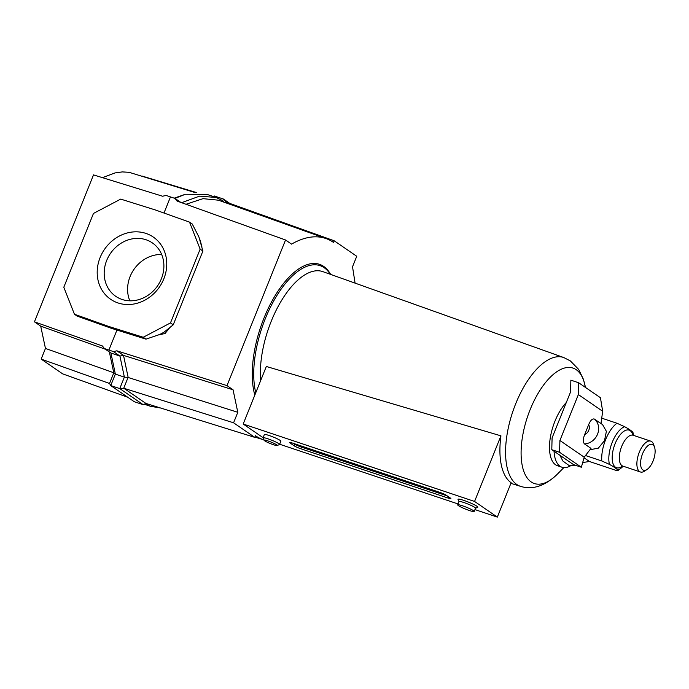 <?xml version="1.0" encoding="UTF-8"?>
<svg xmlns="http://www.w3.org/2000/svg" width="689" height="689" viewBox="0 0 689 689"><rect width="100%" height="100%" fill="white"/><g stroke="black" fill="none" stroke-linecap="round" stroke-linejoin="round"><path stroke-width="1.03" d="M116.854 350.813L123.52 355.386L119.929 356.058L113.444 351.597L116.854 350.813L227 385.616L285.539 239.996L291.55 244.13A146.257 66.566 -71.5 0 1 326.155 238.609A146.257 66.566 -71.5 0 1 333.373 242.313A146.257 66.566 -71.5 0 1 333.51 242.407L334.165 240.762L356.747 256.282L352.527 266.781L355.085 283.127M146.042 239.755A32.383 28.594 124.5 0 1 152.381 242.916A32.383 28.594 124.5 0 1 159.693 282.369A32.383 28.594 124.5 0 1 122.039 299.448A32.383 28.594 124.5 0 1 115.7 296.287A32.383 28.594 124.5 0 1 108.388 256.833A32.383 28.594 124.5 0 1 146.042 239.755M145.947 233.416A37.723 33.305 124.5 0 1 163.827 278.838A37.723 33.305 124.5 0 1 118 302.945A37.723 33.305 124.5 0 1 100.12 257.522A37.723 33.305 124.5 0 1 145.947 233.416M116.949 330.048L108.896 350.064L104.427 348.582L102.42 345.973L34.45 321.832L93.515 174.894L162.613 196.236L166.006 195.418L175.015 198.432L177.056 201.059L285.539 239.996M180.785 202.394L175.015 198.432M170.476 196.899L163.991 213.03M200.12 240.065L201.868 246.696M169.899 327.482L165.059 333.51L158.117 335.018M113.444 351.597L108.896 350.064M34.45 321.832L40.711 326.138L45.457 348.436L41.168 359.098L109.525 383.463L113.823 372.775L115.356 374.11L124.373 377.124L119.929 356.058L110.92 353.035L104.427 348.582M45.457 348.436L113.823 372.775M41.168 359.098L62.647 373.86L127.732 397.234M110.92 353.035L115.356 374.11L110.748 385.573L134.2 401.678L143.209 404.701L145.887 403.409L123.874 388.277L119.765 388.587L110.748 385.573L109.525 383.463M143.209 404.701L119.765 388.587L124.373 377.124L128.171 377.486L237.8 412.298L233.054 389.785L227 385.616M128.033 377.529L123.727 388.226L233.58 422.796L237.8 412.298M145.87 403.409L254.784 437.36L233.58 422.796M254.904 437.076L263.878 439.883A146.257 66.566 -71.5 0 1 255.447 435.724L254.784 437.36M128.171 377.486L123.52 355.386L233.054 389.785M129.825 300.809A32.383 28.594 124.5 0 1 133.881 269.494A32.383 28.594 124.5 0 1 161.665 254.482M189.518 222.134L192.274 224.028L198.932 237.033L202.902 251.029L200.146 249.134L189.518 222.134L155.378 209.964L120.713 199.104L93.471 213.435L63.81 287.227L74.429 314.227L77.185 316.122L111.325 328.291L108.569 326.397L74.429 314.227M143.243 337.257L170.476 322.926L173.232 324.82L163.879 332.296L159.762 334.458L145.99 339.152L143.243 337.257L108.569 326.397M200.146 249.134L170.476 322.926M202.902 251.029L173.232 324.82M145.99 339.152L111.325 328.291M195.409 192.67L129.162 172.328L122.263 171.905L115.003 172.922L102.463 177.659M142.158 176.083L196.778 192.662M109.379 351.984L113.728 372.637M40.711 326.138L105.357 349.22M174.946 198.406L185.419 194.255L174.214 198.156M186.021 204.271L203.022 198.656L218.404 200.18L326.155 238.609M225.691 202.781L225.983 202.058L334.165 240.762M145.06 403.806L150.4 406.277L160.597 408M185.419 194.255L207.208 194.47L216.131 197.459L222.719 200.671L224.089 202.213M181.612 202.695L199.586 196.141L216.131 197.459M214.064 196.761L214.374 196.003L223.382 199.018L226.113 202.11M213.306 196.511L214.374 196.003M222.719 200.671L223.382 199.018L229.807 203.427M633.492 435.362L632.95 432.408C631.916 431.081 629.135 429.169 624.613 426.68L616.939 423.244L601.721 418.154M653.103 460.932A13.591 6.184 108.5 0 0 654.55 447.239A13.591 6.184 108.5 0 0 642.587 453.706A13.591 6.184 108.5 0 0 641.011 467.004A13.591 6.184 108.5 0 0 647.135 469.398A13.591 6.184 108.5 0 0 653.103 460.932M647.135 469.398L644.74 471.018A16.26 7.398 -71.5 0 1 640.425 471.982A16.26 7.398 -71.5 0 1 639.297 452.242A16.26 7.398 -71.5 0 1 650.752 441.141A16.26 7.398 -71.5 0 1 653.611 444.508L654.55 447.239M578.364 394.573L602.668 411.273L600.98 423.58L594.418 419.076C592.411 418.438 590.499 420.281 588.682 424.605L584.677 434.57C582.98 438.962 582.903 442.062 584.444 443.888L591.007 448.393L584.212 457.186L581.352 467.245L559.597 452.294L551.786 449.684L552.096 437.877L570.552 391.963L570.871 380.156L578.682 382.774L578.364 394.573L559.907 440.495L559.597 452.294M585.504 455.515L601.781 460.958L609.446 464.395C613.968 466.892 616.75 468.796 617.783 470.122C618.558 470.871 617.645 470.854 615.044 470.07L589.448 461.509L582.687 462.526M623.132 466.195A23.125 10.524 108.5 0 1 617.783 470.122L617.895 470.621L623.166 466.212M600.989 423.528L602.591 424.631L606.398 431.357L604.494 440.659L598.319 448.16L589.973 449.736M584.039 457.789L589.448 461.509M578.682 382.774L600.438 397.725L602.668 411.273M559.907 440.495L584.212 457.186M551.786 449.684L573.541 464.627L581.352 467.245M563.783 357.548A67.935 30.919 108.5 0 0 515.673 403.823A67.935 30.919 108.5 0 0 516.793 484.496A67.935 30.919 108.5 0 0 520.669 486.391C532.752 490.077 544.956 486.021 557.289 474.213A60.865 27.698 108.5 0 1 531.141 481.904A60.865 27.698 108.5 0 1 530.142 409.628A60.865 27.698 108.5 0 1 576.245 369.717A60.865 27.698 108.5 0 1 585.4 387.39L583.428 379.312L578.648 369.399L570.354 360.915L563.783 357.548L322.865 271.638A72.948 33.201 108.5 0 0 271.208 321.324A72.948 33.201 108.5 0 0 260.649 380.586M263.095 437.687L243.191 424.019L266.324 366.479L500.937 435.844A68.056 30.971 108.5 0 0 511.152 482.731L497.337 517.094L474.954 509.602M566.332 402.462A36.655 16.682 108.5 0 0 554.938 421.229A36.655 16.682 108.5 0 0 555.541 464.756A36.655 16.682 108.5 0 0 557.487 465.73L561.991 467.237A36.655 16.682 108.5 0 0 570.466 465.842M254.827 395.073A78.822 35.871 -71.5 0 1 271.363 302.238A78.822 35.871 -71.5 0 1 323.684 266.419A78.822 35.871 -71.5 0 1 330.634 274.411M276.642 444.801A7.114 0.818 -158.1 0 0 268.994 441.287A7.114 0.818 -158.1 0 0 264.033 440.245A7.114 0.818 -158.1 0 0 264.619 440.779A7.114 0.818 -158.1 0 0 271.509 444.017A7.114 0.818 -158.1 0 0 277.15 445.516A7.114 0.818 -158.1 0 0 276.642 444.801M264.033 440.245L263.043 437.971A8.897 1.025 21.9 0 1 263.034 437.834A8.897 1.025 21.9 0 1 269.718 439.444A8.897 1.025 21.9 0 1 278.804 443.664A8.897 1.025 21.9 0 1 279.545 444.474A8.897 1.025 21.9 0 1 279.441 444.56L277.15 445.516M474.196 511.471L475.513 508.189A8.897 1.025 -158.1 0 0 474.773 507.388A8.897 1.025 -158.1 0 0 465.686 503.168A8.897 1.025 -158.1 0 0 459.012 501.558L457.694 504.839A8.897 1.025 -158.1 0 0 458.435 505.64A8.897 1.025 -158.1 0 0 467.521 509.86A8.897 1.025 -158.1 0 0 474.196 511.471A8.897 1.025 -158.1 0 0 473.455 510.67A8.897 1.025 -158.1 0 0 464.369 506.449A8.897 1.025 -158.1 0 0 457.694 504.839M458.986 501.609L458.03 499.413A10.679 1.232 21.9 0 1 465.471 500.981A10.679 1.232 21.9 0 1 476.934 506.251A10.679 1.232 21.9 0 1 477.71 507.319L475.496 508.249M279.545 444.474L280.862 441.193A8.897 1.025 -158.1 0 0 280.122 440.392A8.897 1.025 -158.1 0 0 271.035 436.171A8.897 1.025 -158.1 0 0 264.352 434.552L263.034 437.834M554.051 451.243A36.655 16.682 108.5 0 0 560.045 466.264A36.655 16.682 108.5 0 0 561.991 467.237M292.515 443.079A5.34 0.611 -158.1 0 0 289.63 442.51A5.34 0.611 -158.1 0 0 290.078 442.993L294.203 445.826A5.34 0.611 -158.1 0 0 300.774 448.754L448.014 498.026A5.34 0.611 -158.1 0 0 450.899 498.603A5.34 0.611 -158.1 0 0 450.46 498.121L446.326 495.279A5.34 0.611 -158.1 0 0 439.754 492.351L292.515 443.079M458.047 503.943L279.639 444.241M243.191 424.019L474.566 501.446L497.337 517.094M474.566 501.446L500.937 435.844M293.945 443.561L294.866 444.19A5.34 0.611 -158.1 0 0 301.438 447.118L447.247 495.908M633.458 435.353A23.125 10.524 108.5 0 0 632.95 432.408M624.613 426.68A23.125 10.524 108.5 0 0 612.254 442.252A23.125 10.524 108.5 0 0 609.446 464.395M632.855 435.121A19.826 9.026 108.5 0 0 615.131 443.664A19.826 9.026 108.5 0 0 612.977 463.508A19.826 9.026 108.5 0 0 622.511 466.022M584.444 443.888A14.236 12.566 -55.5 0 0 597.544 434.199A14.236 12.566 -55.5 0 0 594.418 419.076M588.682 424.605A7.114 6.287 124.5 0 1 588.785 430.289A7.114 6.287 124.5 0 1 584.677 434.57M632.597 435.121L633.174 435.259A16.26 7.398 108.5 0 0 621.719 446.36A16.26 7.398 108.5 0 0 622.847 466.1L640.425 471.982M616.939 423.244A26.69 12.144 108.5 0 0 601.781 460.958M255.765 392.739A77.754 35.389 -71.5 0 1 265.291 318.697A77.754 35.389 -71.5 0 1 324.183 267.702A77.754 35.389 -71.5 0 1 330.272 274.282M290.284 442.467L290.078 442.993M448.513 496.786L448.014 498.026M301.438 447.118L300.774 448.754M294.866 444.19L294.203 445.826M144.234 404.202L150.4 406.277M576.417 465.592L568.942 465.437L562.818 460.975L559.942 455.283M622.305 465.867L622.847 466.1M633.174 435.259L650.752 441.141M510.902 483.342L520.669 486.391M557.289 474.213L563.843 467.616"/></g></svg>
